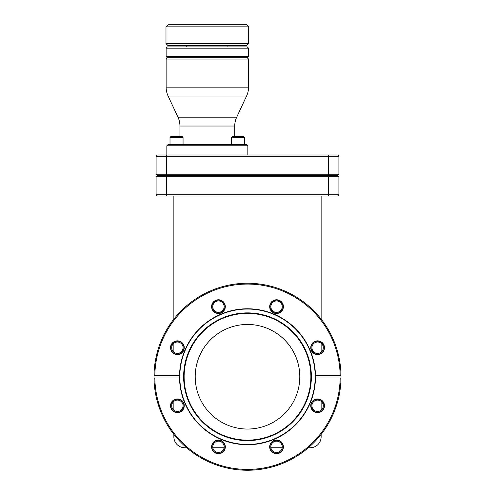 <?xml version="1.0" encoding="UTF-8"?>
<svg xmlns="http://www.w3.org/2000/svg" width="495" height="495" viewBox="0 0 495 495"><rect width="100%" height="100%" fill="white"/><g stroke="black" fill="none" stroke-linecap="round" stroke-linejoin="round"><path stroke-width="0.74" d="M158.499 156.234L174.184 156.234M157.348 195.983L166.549 195.983L157.348 195.983L156.092 194.727L156.092 176.734L156.092 194.727L338.908 194.727L338.908 176.734L156.092 176.734L157.348 175.484L156.092 174.228L338.908 174.228L338.908 156.234L328.451 156.234L328.451 154.984L337.652 154.984L157.348 154.984L156.092 156.234L156.092 174.228L156.092 156.234L166.549 156.234L166.549 154.984M166.84 154.984L166.84 145.778L247.834 145.778L247.834 154.984M166.84 145.778L168.096 144.521L246.578 144.521L247.834 145.778M231.617 144.521L231.617 137.412L244.672 137.412L244.672 144.521L246.578 144.521M243.837 136.577L244.672 137.412L243.837 136.577L232.458 136.577L231.617 137.412M170.008 144.521L170.008 137.412L170.843 136.577L182.222 136.577L183.057 137.412L183.057 144.521M179.939 136.577L179.939 126.033A20.92 20.92 0 0 0 177.977 117.191L168.09 95.993A20.92 20.92 0 0 1 166.128 87.151L166.128 59.053L248.546 59.053L248.546 87.151L166.128 87.151M234.741 136.577L234.741 126.033A20.92 20.92 0 0 1 236.703 117.191L246.584 95.993A20.92 20.92 0 0 0 248.546 87.151M166.128 59.053L167.384 57.797L166.128 56.541L248.546 56.541L247.29 57.797L248.546 59.053M248.546 56.541L248.546 48.176L247.29 46.92L167.384 46.92L166.128 48.176L248.546 48.176M166.128 56.541L166.128 48.176M186.757 46.92L227.923 46.92L227.923 45.67L186.757 45.67L186.757 46.92M167.384 57.797L247.29 57.797M165.986 26.841L165.986 43.579L168.077 45.67L246.603 45.67L248.694 43.579L248.694 26.841L246.603 24.75L168.077 24.75L165.986 26.841L248.694 26.841M165.986 43.579L248.694 43.579M170.843 136.577L170.008 137.412L183.057 137.412M157.348 175.484L166.549 175.484L166.549 195.983L328.451 195.983L328.451 156.234L166.549 156.234L166.549 175.484L337.652 175.484L338.908 174.228L338.908 156.234L337.652 154.984M328.451 195.983L337.652 195.983L338.908 194.727L338.908 176.734L337.652 175.484M173.869 319.12L173.869 195.983M173.869 343.233L173.869 352.18M173.869 401.321L173.869 410.262M186.652 447.74L184.746 447.74A10.878 10.878 0 0 1 173.869 436.868L173.869 434.381M340.993 375.495L340.158 375.495L340.993 375.495L340.993 378.007A93.499 93.499 0 0 1 247.5 470.25A93.499 93.499 0 0 1 154.007 378.007L154.842 378.007L154.007 378.007A93.499 93.499 0 0 1 247.5 283.245A93.499 93.499 0 0 1 340.993 378.007L340.158 378.007A92.664 92.664 0 0 1 247.5 469.415A92.664 92.664 0 0 1 154.842 378.007L179.53 378.007A67.982 67.982 0 0 0 247.5 444.733A67.982 67.982 0 0 0 315.47 378.007L315.47 375.495L340.158 375.495A92.664 92.664 0 0 0 247.5 284.087A92.664 92.664 0 0 0 154.842 375.495L179.53 375.495L179.53 378.007M247.5 429.041A52.291 52.291 0 0 0 299.791 376.751A52.291 52.291 0 0 0 247.5 324.454A52.291 52.291 0 0 0 195.209 376.751A52.291 52.291 0 0 0 247.5 429.041M247.5 440.34A63.589 63.589 0 0 1 183.911 376.751A63.589 63.589 0 0 1 247.5 313.162A63.589 63.589 0 0 1 311.089 376.751A63.589 63.589 0 0 1 247.5 440.34A63.589 63.589 0 0 1 183.911 376.751A63.589 63.589 0 0 1 247.5 313.162M179.53 375.495A67.982 67.982 0 0 1 247.5 308.769A67.982 67.982 0 0 1 315.47 375.495M310.749 347.707A6.862 6.862 0 0 0 317.611 354.568A6.862 6.862 0 0 0 324.473 347.707A6.862 6.862 0 0 0 317.611 340.845A6.862 6.862 0 0 0 310.749 347.707M269.682 306.64A6.862 6.862 0 0 0 276.544 313.496A6.862 6.862 0 0 0 283.4 306.64A6.862 6.862 0 0 0 276.544 299.778A6.862 6.862 0 0 0 269.682 306.64M211.6 306.64A6.862 6.862 0 0 0 218.456 313.496A6.862 6.862 0 0 0 225.318 306.64A6.862 6.862 0 0 0 218.456 299.778A6.862 6.862 0 0 0 211.6 306.64M170.528 347.707A6.862 6.862 0 0 0 177.389 354.568A6.862 6.862 0 0 0 184.251 347.707A6.862 6.862 0 0 0 177.389 340.845A6.862 6.862 0 0 0 170.528 347.707M315.47 378.007L340.993 378.007M170.528 405.789A6.862 6.862 0 0 0 177.389 412.651A6.862 6.862 0 0 0 184.251 405.789A6.862 6.862 0 0 0 177.389 398.927A6.862 6.862 0 0 0 170.528 405.789M211.6 446.861A6.862 6.862 0 0 0 218.456 453.723A6.862 6.862 0 0 0 225.318 446.861A6.862 6.862 0 0 0 218.456 439.999A6.862 6.862 0 0 0 211.6 446.861M269.682 446.861A6.862 6.862 0 0 0 276.544 453.723A6.862 6.862 0 0 0 283.4 446.861A6.862 6.862 0 0 0 276.544 439.999A6.862 6.862 0 0 0 269.682 446.861M310.749 405.789A6.862 6.862 0 0 0 317.611 412.651A6.862 6.862 0 0 0 324.473 405.789A6.862 6.862 0 0 0 317.611 398.927A6.862 6.862 0 0 0 310.749 405.789M154.007 375.495L154.842 375.495L154.007 375.495L154.007 378.007M171.697 405.789A5.692 5.692 0 0 0 177.389 411.481A5.692 5.692 0 0 0 183.076 405.789A5.692 5.692 0 0 0 177.389 400.102A5.692 5.692 0 0 0 171.697 405.789M171.697 347.707A5.692 5.692 0 0 0 177.389 353.399A5.692 5.692 0 0 0 183.076 347.707A5.692 5.692 0 0 0 177.389 342.02A5.692 5.692 0 0 0 171.697 347.707M270.852 446.861A5.692 5.692 0 0 0 276.544 452.548A5.692 5.692 0 0 0 282.23 446.861A5.692 5.692 0 0 0 276.544 441.169A5.692 5.692 0 0 0 270.852 446.861M282.162 447.74L270.92 447.74M224.08 447.74L212.838 447.74M321.131 434.381L321.131 436.868A10.878 10.878 0 0 1 310.254 447.74L308.348 447.74M321.131 195.983L321.131 319.12M321.131 401.321L321.131 410.262M321.131 343.233L321.131 352.18M311.924 405.789A5.692 5.692 0 0 0 317.611 411.481A5.692 5.692 0 0 0 323.303 405.789A5.692 5.692 0 0 0 317.611 400.102A5.692 5.692 0 0 0 311.924 405.789M311.924 347.707A5.692 5.692 0 0 0 317.611 353.399A5.692 5.692 0 0 0 323.303 347.707A5.692 5.692 0 0 0 317.611 342.02A5.692 5.692 0 0 0 311.924 347.707M212.77 446.861A5.692 5.692 0 0 0 218.456 452.548A5.692 5.692 0 0 0 224.148 446.861A5.692 5.692 0 0 0 218.456 441.169A5.692 5.692 0 0 0 212.77 446.861M270.852 306.64A5.692 5.692 0 0 0 276.544 312.326A5.692 5.692 0 0 0 282.23 306.64A5.692 5.692 0 0 0 276.544 300.948A5.692 5.692 0 0 0 270.852 306.64M212.77 306.64A5.692 5.692 0 0 0 218.456 312.326A5.692 5.692 0 0 0 224.148 306.64A5.692 5.692 0 0 0 218.456 300.948A5.692 5.692 0 0 0 212.77 306.64M320.816 156.234L336.501 156.234M324.151 347.707A6.534 6.534 0 0 1 317.611 354.247A6.534 6.534 0 0 1 311.077 347.707A6.534 6.534 0 0 1 317.611 341.173A6.534 6.534 0 0 1 324.151 347.707M283.078 306.64A6.534 6.534 0 0 1 276.544 313.174A6.534 6.534 0 0 1 270.004 306.64A6.534 6.534 0 0 1 276.544 300.1A6.534 6.534 0 0 1 283.078 306.64M224.996 306.64A6.534 6.534 0 0 1 218.456 313.174A6.534 6.534 0 0 1 211.922 306.64A6.534 6.534 0 0 1 218.456 300.1A6.534 6.534 0 0 1 224.996 306.64M183.923 347.707A6.534 6.534 0 0 1 177.389 354.247A6.534 6.534 0 0 1 170.849 347.707A6.534 6.534 0 0 1 177.389 341.173A6.534 6.534 0 0 1 183.923 347.707M183.923 405.789A6.534 6.534 0 0 1 177.389 412.329A6.534 6.534 0 0 1 170.849 405.789A6.534 6.534 0 0 1 177.389 399.255A6.534 6.534 0 0 1 183.923 405.789M224.996 446.861A6.534 6.534 0 0 1 218.456 453.395A6.534 6.534 0 0 1 211.922 446.861A6.534 6.534 0 0 1 218.456 440.321A6.534 6.534 0 0 1 224.996 446.861M283.078 446.861A6.534 6.534 0 0 1 276.544 453.395A6.534 6.534 0 0 1 270.004 446.861A6.534 6.534 0 0 1 276.544 440.321A6.534 6.534 0 0 1 283.078 446.861M324.151 405.789A6.534 6.534 0 0 1 317.611 412.329A6.534 6.534 0 0 1 311.077 405.789A6.534 6.534 0 0 1 317.611 399.255A6.534 6.534 0 0 1 324.151 405.789M234.741 126.033L179.939 126.033M236.703 117.191L177.977 117.191M246.584 95.993L168.09 95.993M247.5 313.372A63.379 63.379 0 0 0 184.121 376.751A63.379 63.379 0 0 0 247.5 440.129A63.379 63.379 0 0 0 310.879 376.751A63.379 63.379 0 0 0 247.5 313.372M247.5 440.618A63.867 63.867 0 0 1 183.633 376.751A63.867 63.867 0 0 1 247.5 312.877A63.867 63.867 0 0 1 311.367 376.751A63.867 63.867 0 0 1 247.5 440.618M247.5 309.047A67.704 67.704 0 0 0 179.796 376.751A67.704 67.704 0 0 0 247.5 444.448A67.704 67.704 0 0 0 315.204 376.751A67.704 67.704 0 0 0 247.5 309.047"/></g></svg>
